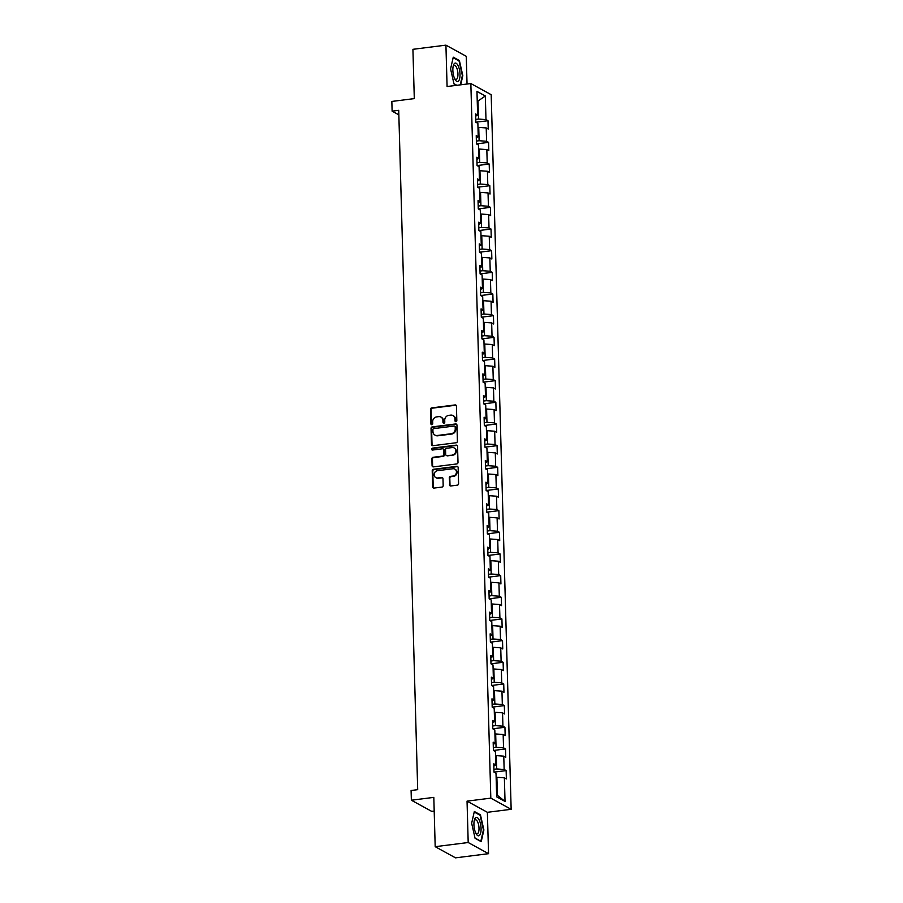 <?xml version="1.0" encoding="UTF-8"?>
<svg xmlns="http://www.w3.org/2000/svg" width="903" height="903" viewBox="0 0 903 903"><rect width="100%" height="100%" fill="white"/><g stroke="black" fill="none" stroke-linecap="round" stroke-linejoin="round"><path stroke-width="1.35" d="M455.947 421.678A0.982 0.88 -61.2 0 0 456.828 420.606L456.433 406.124A1.4 1.264 -61.2 0 0 455.089 404.928L431.769 407.874A1.4 1.264 -61.2 0 0 430.505 409.398L430.912 423.879A0.982 0.88 -61.2 0 0 431.848 424.715A0.982 0.88 -61.2 0 0 432.729 423.654L432.672 421.78A4.492 4.041 -61.2 0 1 436.702 416.893L438.644 416.644A4.492 4.041 -61.2 0 1 442.91 420.482L442.967 422.356A0.982 0.88 -61.2 0 0 443.904 423.202A0.982 0.88 -61.2 0 0 444.784 422.13L444.727 420.256A4.492 4.041 -61.2 0 1 448.757 415.369L450.699 415.12A4.492 4.041 -61.2 0 1 454.965 418.969L455.022 420.843A0.982 0.88 -61.2 0 0 455.947 421.678M449.457 484.764A1.4 1.264 -61.2 0 0 450.789 485.972L457.336 485.148A1.4 1.264 -61.2 0 0 458.589 483.613L458.137 467.528A1.4 1.264 -61.2 0 0 456.805 466.332L433.485 469.278A1.4 1.264 -61.2 0 0 432.221 470.802L432.672 486.886A1.4 1.264 -61.2 0 0 434.004 488.083L441.906 487.089A1.4 1.264 -61.2 0 0 443.17 485.566L442.978 478.68A1.4 1.264 -61.2 0 0 441.646 477.484L437.718 477.969A3.759 3.375 -61.2 0 1 434.264 473.703A3.759 3.375 -61.2 0 1 437.515 470.677L452.877 468.747A3.759 3.375 -61.2 0 1 456.331 473.014A3.759 3.375 -61.2 0 1 453.08 476.039L450.518 476.355A1.4 1.264 -61.2 0 0 449.265 477.89L450.01 485.069A1.4 1.264 -61.2 0 0 450.371 485.949M467.043 84.013L466.264 56.313L445.924 45.15L412.919 49.315L414.296 98.608L391.846 101.441L392.116 111.159L398.72 110.324L417.694 789.662L411.091 790.497L411.362 800.216L431.713 811.379L434.196 811.075M468.194 842.522L488.546 853.685L487.383 812.305L467.043 801.142L468.194 842.522L435.19 846.687L433.812 797.383L411.362 800.216M467.043 801.142L490.814 798.139L470.847 83.539L491.187 94.702L511.154 809.314L490.814 798.139M445.924 45.15L447.087 86.53L470.847 83.539M456.15 442.752A1.4 1.264 -61.2 0 0 457.403 441.228L456.963 425.144A1.4 1.264 -61.2 0 0 455.62 423.947L432.3 426.882A1.4 1.264 -61.2 0 0 431.036 428.406L431.487 444.49A1.4 1.264 -61.2 0 0 432.819 445.698L456.15 442.752M457.55 446.342L458.002 462.426A1.4 1.264 -61.2 0 1 456.737 463.95L433.417 466.885A1.4 1.264 -61.2 0 1 432.074 465.688L431.882 458.803A1.4 1.264 -61.2 0 1 433.147 457.279L442.605 456.083A1.4 1.264 -61.2 0 0 443.858 454.559L443.734 449.999A1.4 1.264 -61.2 0 0 442.402 448.791L432.548 450.033A0.982 0.88 -61.2 0 1 431.645 448.926A0.982 0.88 -61.2 0 1 432.503 448.125L456.218 445.134A1.4 1.264 -61.2 0 1 457.55 446.342M488.546 853.685L455.53 857.85L435.19 846.687M506.143 770.598L504.145 769.491L503.772 756.161L505.77 757.267L505.545 748.937L503.535 747.831L503.163 734.5L505.172 735.606L504.935 727.276L502.926 726.17L502.553 712.839L504.563 713.946L504.337 705.604L502.328 704.509L501.955 691.179L503.964 692.274L503.727 683.943L501.718 682.849L501.346 669.518L503.355 670.613L503.118 662.283L501.109 661.177L500.747 647.846L502.745 648.952L502.519 640.622L500.51 639.516L500.138 626.185L502.147 627.292L501.91 618.961L499.901 617.855L499.528 604.525L501.537 605.631L501.3 597.289L499.303 596.194L498.93 582.864L500.928 583.959L500.702 575.629L498.693 574.534L498.321 561.203L500.33 562.298L500.093 553.968L498.084 552.862L497.711 539.531L499.72 540.637L499.494 532.307L497.485 531.201L497.113 517.87L499.122 518.977L498.885 510.646L496.876 509.54L496.503 496.21L498.512 497.305L498.275 488.974L496.278 487.88L495.905 474.549L497.903 475.644L497.677 467.314L495.668 466.219L495.296 452.877L497.305 453.983L497.068 445.653L495.058 444.547L494.686 431.216L496.695 432.323L496.469 423.992L494.46 422.886L494.088 409.556L496.097 410.662L495.86 402.32L493.851 401.225L493.478 387.895L495.487 388.99L495.25 380.66L493.252 379.565L492.88 366.234L494.878 367.329L494.652 358.999L492.643 357.893L492.27 344.562L494.28 345.668L494.043 337.338L492.033 336.232L491.661 322.902L493.67 324.008L493.444 315.678L491.435 314.571L491.063 301.241L493.072 302.347L492.835 294.006L490.826 292.911L490.453 279.58L492.462 280.675L492.225 272.345L490.227 271.25L489.855 257.919L491.853 259.014L491.627 250.684L489.618 249.578L489.245 236.247L491.255 237.354L491.018 229.023L489.008 227.917L488.636 214.587L490.645 215.693L490.419 207.363L488.41 206.256L488.038 192.926L490.047 194.032L489.81 185.691L487.801 184.596L487.428 171.265L489.437 172.36L489.2 164.03L487.202 162.935L486.83 149.593L488.828 150.699L488.602 142.369L486.593 141.263L486.22 127.933L488.23 129.039L487.992 120.709L485.983 119.602L485.329 96L476.965 91.406L477.631 115.02L475.621 113.913L475.858 122.244L477.868 123.35L478.24 136.68L476.231 135.574L476.457 143.904L478.466 145.011L478.838 158.341L476.829 157.235L477.066 165.576L479.075 166.671L479.448 180.002L477.439 178.907L477.676 187.237L479.674 188.332L480.046 201.662L478.048 200.568L478.274 208.898L480.283 210.004L480.656 223.334L478.646 222.228L478.883 230.558L480.893 231.665L481.265 244.995L479.256 243.889L479.482 252.219L481.491 253.325L481.863 266.656L479.854 265.561L480.091 273.891L482.1 274.986L482.473 288.317L480.464 287.222L480.701 295.552L482.699 296.647L483.071 309.989L481.073 308.882L481.299 317.213L483.308 318.319L483.681 331.649L481.671 330.543L481.909 338.873L483.918 339.979L484.29 353.31L482.281 352.204L482.507 360.545L484.516 361.64L484.888 374.971L482.879 373.876L483.116 382.206L485.125 383.301L485.498 396.631L483.489 395.537L483.726 403.867L485.724 404.973L486.096 418.303L484.098 417.197L484.324 425.527L486.333 426.634L486.706 439.964L484.697 438.858L484.934 447.188L486.943 448.294L487.315 461.625L485.306 460.519L485.532 468.86L487.541 469.955L487.913 483.286L485.904 482.191L486.141 490.521L488.151 491.616L488.523 504.946L486.514 503.851L486.751 512.182L488.749 513.288L489.121 526.618L487.123 525.512L487.349 533.842L489.358 534.948L489.731 548.279L487.722 547.173L487.959 555.503L489.968 556.609L490.34 569.94L488.331 568.834L488.557 577.175L490.566 578.27L490.939 591.6L488.929 590.506L489.166 598.836L491.176 599.931L491.548 613.272L489.539 612.166L489.776 620.496L491.785 621.603L492.146 634.933L490.148 633.827L490.374 642.157L492.383 643.263L492.756 656.594L490.747 655.488L490.984 663.829L492.993 664.924L493.365 678.255L491.356 677.16L491.593 685.49L493.591 686.585L493.964 699.915L491.966 698.82L492.191 707.151L494.201 708.257L494.573 721.587L492.564 720.481L492.801 728.811L494.81 729.917L495.183 743.248L493.173 742.142L493.399 750.472L495.408 751.578L495.781 764.909L493.772 763.803L494.009 772.144L496.018 773.239L496.673 796.852L505.037 801.435L504.371 777.833L506.38 778.928L506.143 770.598L494.268 772.099M495.521 755.721L496.289 755.619L496.661 768.961L493.93 769.3M496.661 768.961L504.145 769.491M496.289 755.619L503.772 756.161M495.781 764.909L493.839 766.094M494.923 734.06L495.679 733.958L496.052 747.289L493.32 747.639M496.052 747.289L503.535 747.831M495.679 733.958L503.163 734.5M495.183 743.248L493.23 744.422M494.313 712.399L495.081 712.298L495.454 725.628L492.722 725.978M495.454 725.628L502.926 726.17M495.081 712.298L502.553 712.839M494.573 721.587L492.632 722.761M493.715 690.727L494.472 690.637L494.844 703.968L492.112 704.306M494.844 703.968L502.328 704.509M494.472 690.637L501.955 691.179M493.964 699.915L492.022 701.1M493.106 669.067L493.862 668.976L494.234 682.307L491.514 682.645M494.234 682.307L501.718 682.849M493.862 668.976L501.346 669.518M493.365 678.255L491.424 679.44M492.496 647.406L493.264 647.304L493.636 660.635L490.905 660.985M493.636 660.635L501.109 661.177M493.264 647.304L500.747 647.846M492.756 656.594L490.814 657.779M491.898 625.745L492.654 625.644L493.027 638.974L490.295 639.324M493.027 638.974L500.51 639.516M492.654 625.644L500.138 626.185M492.146 634.933L490.205 636.107M491.288 604.073L492.056 603.983L492.428 617.313L489.697 617.663M492.428 617.313L499.901 617.855M492.056 603.983L499.528 604.525M491.548 613.272L489.607 614.446M490.69 582.412L491.446 582.322L491.819 595.653L489.087 595.991M491.819 595.653L499.303 596.194M491.446 582.322L498.93 582.864M490.939 591.6L488.997 592.786M490.081 560.752L490.837 560.661L491.209 573.992L488.478 574.331M491.209 573.992L498.693 574.534M490.837 560.661L498.321 561.203M490.34 569.94L488.399 571.125M489.471 539.091L490.239 538.989L490.611 552.32L487.88 552.67M490.611 552.32L498.084 552.862M490.239 538.989L497.711 539.531M489.731 548.279L487.789 549.464M488.873 517.43L489.629 517.329L490.002 530.659L487.27 531.009M490.002 530.659L497.485 531.201M489.629 517.329L497.113 517.87M489.121 526.618L487.18 527.792M488.263 495.758L489.031 495.668L489.392 508.999L486.672 509.337M489.392 508.999L496.876 509.54M489.031 495.668L496.503 496.21M488.523 504.946L486.582 506.131M487.654 474.098L488.421 474.007L488.794 487.338L486.062 487.676M488.794 487.338L496.278 487.88M488.421 474.007L495.905 474.549M487.913 483.286L485.972 484.471M487.056 452.437L487.812 452.335L488.184 465.677L485.453 466.016M488.184 465.677L495.668 466.219M487.812 452.335L495.296 452.877M487.315 461.625L485.362 462.81M486.446 430.776L487.214 430.675L487.586 444.005L484.855 444.355M487.586 444.005L495.058 444.547M487.214 430.675L494.686 431.216M486.706 439.964L484.764 441.138M485.848 409.115L486.604 409.014L486.977 422.344L484.245 422.694M486.977 422.344L494.46 422.886M486.604 409.014L494.088 409.556M486.096 418.303L484.155 419.477M485.238 387.443L485.995 387.353L486.367 400.684L483.647 401.022M486.367 400.684L493.851 401.225M485.995 387.353L493.478 387.895M485.498 396.631L483.556 397.817M484.629 365.783L485.396 365.692L485.769 379.023L483.037 379.362M485.769 379.023L493.252 379.565M485.396 365.692L492.88 366.234M484.888 374.971L482.947 376.156M484.031 344.122L484.787 344.02L485.159 357.351L482.428 357.701M485.159 357.351L492.643 357.893M484.787 344.02L492.27 344.562M484.29 353.31L482.337 354.495M483.421 322.461L484.189 322.36L484.561 335.69L481.83 336.04M484.561 335.69L492.033 336.232M484.189 322.36L491.661 322.902M483.681 331.649L481.739 332.823M482.823 300.789L483.579 300.699L483.952 314.03L481.22 314.379M483.952 314.03L491.435 314.571M483.579 300.699L491.063 301.241M483.071 309.989L481.13 311.163M482.213 279.129L482.97 279.038L483.342 292.369L480.622 292.707M483.342 292.369L490.826 292.911M482.97 279.038L490.453 279.58M482.473 288.317L480.531 289.502M481.604 257.468L482.371 257.378L482.744 270.708L480.012 271.047M482.744 270.708L490.227 271.25M482.371 257.378L489.855 257.919M481.863 266.656L479.922 267.841M481.006 235.807L481.762 235.706L482.134 249.036L479.403 249.386M482.134 249.036L489.618 249.578M481.762 235.706L489.245 236.247M481.265 244.995L479.312 246.18M480.396 214.146L481.164 214.045L481.536 227.375L478.804 227.725M481.536 227.375L489.008 227.917M481.164 214.045L488.636 214.587M480.656 223.334L478.714 224.508M479.798 192.474L480.554 192.384L480.927 205.715L478.195 206.053M480.927 205.715L488.41 206.256M480.554 192.384L488.038 192.926M480.046 201.662L478.105 202.848M479.188 170.814L479.944 170.723L480.317 184.054L477.597 184.393M480.317 184.054L487.801 184.596M479.944 170.723L487.428 171.265M479.448 180.002L477.506 181.187M478.579 149.153L479.346 149.051L479.719 162.393L476.987 162.732M479.719 162.393L487.202 162.935M479.346 149.051L486.83 149.593M478.838 158.341L476.897 159.526M477.98 127.492L478.737 127.391L479.109 140.721L476.378 141.071M479.109 140.721L486.593 141.263M478.737 127.391L486.22 127.933M478.24 136.68L476.287 137.854M477.236 101.102L478.003 101.012L478.511 119.061L475.779 119.41M478.511 119.061L485.983 119.602M477.224 100.583L478.003 101.012L485.329 96M477.631 115.02L475.689 116.194M487.383 812.305L511.154 809.314M392.116 111.159L398.844 114.85M496.616 794.911L497.395 795.34L496.887 777.291L496.131 777.381M497.395 795.34L505.037 801.435M496.887 777.291L504.371 777.833M476.107 122.198L487.992 120.709M476.716 143.87L488.602 142.369M477.326 165.531L489.2 164.03M477.924 187.192L489.81 185.691M478.534 208.853L490.419 207.363M479.132 230.525L491.018 229.023M479.741 252.185L491.627 250.684M480.351 273.846L492.225 272.345M480.949 295.507L492.835 294.006M481.559 317.167L493.444 315.678M482.157 338.839L494.043 337.338M482.766 360.5L494.652 358.999M483.376 382.161L495.25 380.66M483.974 403.822L495.86 402.32M484.584 425.482L496.469 423.992M485.182 447.154L497.068 445.653M485.791 468.815L497.677 467.314M486.401 490.476L498.275 488.974M486.999 512.136L498.885 510.646M487.609 533.797L499.494 532.307M488.218 555.469L500.093 553.968M488.816 577.13L500.702 575.629M489.426 598.791L501.3 597.289M490.024 620.451L501.91 618.961M490.634 642.123L502.519 640.622M491.243 663.784L503.118 662.283M491.842 685.445L503.727 683.943M492.451 707.105L504.337 705.604M493.049 728.766L504.935 727.276M493.659 750.438L505.545 748.937M460.722 84.814L462.821 75.626L459.39 60.535L453.261 57.171L450.574 68.899L454.006 83.979L456.5 85.345M481.209 841.664L483.895 829.947L480.452 814.856L474.335 811.492L471.648 823.22L475.08 838.3L481.209 841.664M458.521 60.648L459.39 60.535M479.583 814.969L480.452 814.856M455.755 421.678A0.982 0.88 -61.2 0 1 455.563 421.137L455.518 419.263A4.492 4.041 -61.2 0 0 453.25 415.707M441.195 417.231A4.492 4.041 -61.2 0 1 443.463 420.787L443.52 422.66A0.982 0.88 -61.2 0 0 443.7 423.202M456.06 405.244A1.4 1.264 -61.2 0 0 455.643 405.233L432.311 408.167A1.4 1.264 -61.2 0 0 431.058 409.702L431.465 424.184A0.982 0.88 -61.2 0 0 431.657 424.726M456.591 424.263A1.4 1.264 -61.2 0 0 456.173 424.241L432.842 427.187A1.4 1.264 -61.2 0 0 431.589 428.711L432.04 444.795A1.4 1.264 -61.2 0 0 432.402 445.676M455.191 426.871A0.982 0.88 -61.2 0 0 454.254 426.035L433.779 428.609A0.982 0.88 -61.2 0 0 432.898 429.681L432.955 431.657A4.492 4.041 -61.2 0 0 437.221 435.494L451.218 433.733A4.492 4.041 -61.2 0 0 455.236 428.846L455.191 426.871L455.733 427.175A0.982 0.88 -61.2 0 0 454.999 426.329M435.212 435.212A4.492 4.041 -61.2 0 0 437.763 435.799L437.221 435.494M455.733 427.175L455.789 429.151A4.492 4.041 -61.2 0 1 451.771 434.038L437.763 435.799M443.373 449.118A1.4 1.264 -61.2 0 1 444.287 450.292L444.411 454.864A1.4 1.264 -61.2 0 1 443.159 456.387L433.7 457.584A1.4 1.264 -61.2 0 0 432.435 459.108L432.627 465.993A1.4 1.264 -61.2 0 0 433 466.874M457.189 445.461A1.4 1.264 -61.2 0 0 456.771 445.439L433.045 448.43A0.982 0.88 -61.2 0 0 432.356 450.044M452.426 454.852A3.759 3.375 -61.2 0 0 454.13 447.911A3.759 3.375 -61.2 0 0 452.222 447.561L446.804 448.238A1.4 1.264 -61.2 0 0 445.551 449.762L445.676 454.333A1.4 1.264 -61.2 0 0 447.008 455.53L452.979 455.146A3.759 3.375 -61.2 0 0 454.401 448.08M446.59 455.507A1.4 1.264 -61.2 0 0 447.561 455.834L447.008 455.53M452.979 455.146L447.561 455.834M455.056 469.267A3.759 3.375 -61.2 0 1 453.633 476.344L451.071 476.66A1.4 1.264 -61.2 0 0 449.807 478.184L450.01 485.069M436.093 477.755A3.759 3.375 -61.2 0 0 438.271 478.274L437.718 477.969M442.605 477.8A1.4 1.264 -61.2 0 0 442.188 477.777L438.271 478.274M457.776 466.659A1.4 1.264 -61.2 0 0 457.358 466.637L434.027 469.583A1.4 1.264 -61.2 0 0 432.774 471.106L433.226 487.191A1.4 1.264 -61.2 0 0 433.587 488.071M476.265 122.469L475.836 121.736M454.864 79.125A9.301 3.42 82.8 0 0 454.965 79.317A9.301 3.42 82.8 0 0 459.683 78.403A9.301 3.42 82.8 0 0 458.002 65.456A9.301 3.42 82.8 0 0 453.272 65.851A9.301 3.42 82.8 0 0 454.864 79.125M454.525 78.414A7.043 2.585 82.8 0 0 456.117 79.43A7.043 2.585 82.8 0 0 457.934 74.814A7.043 2.585 82.8 0 0 456.421 67.262A7.043 2.585 82.8 0 0 454.356 65.456A7.043 2.585 82.8 0 0 453.069 66.833M453.137 57.702L459.04 60.941L462.37 75.547L460.237 84.871M456.839 85.3L453.949 83.708M481.073 828.57A9.301 3.42 82.8 0 0 478.251 818.479A9.301 3.42 82.8 0 0 474.335 820.172A9.301 3.42 82.8 0 0 473.928 824.653A9.301 3.42 82.8 0 0 476.039 833.638A9.301 3.42 82.8 0 0 481.073 828.57M475.599 832.735A7.043 2.585 82.8 0 0 477.179 833.751A7.043 2.585 82.8 0 0 479.008 828.254A7.043 2.585 82.8 0 0 475.418 819.777A7.043 2.585 82.8 0 0 474.131 821.154M474.21 812.023L480.114 815.262L483.444 829.868L480.836 841.224L475.023 838.029M476.863 144.13L476.445 143.396M477.473 165.791L477.055 165.057M478.082 187.463L477.653 186.718M478.68 209.124L478.263 208.379M479.29 230.784L478.861 230.051M479.888 252.445L479.47 251.711M480.498 274.106L480.08 273.372M481.107 295.778L480.678 295.033M481.705 317.438L481.288 316.705M482.315 339.099L481.897 338.365M482.913 360.76L482.495 360.026M483.523 382.432L483.105 381.687M484.132 404.092L483.703 403.348M484.73 425.753L484.313 425.02M485.34 447.414L484.922 446.68M485.949 469.075L485.521 468.341M486.548 490.747L486.13 490.002M487.157 512.407L486.728 511.662M487.755 534.068L487.338 533.334M488.365 555.729L487.947 554.995M488.974 577.389L488.546 576.656M489.573 599.061L489.155 598.317M490.182 620.722L489.753 619.989M490.78 642.383L490.363 641.649M491.39 664.044L490.972 663.31M492 685.716L491.571 684.971M492.598 707.376L492.18 706.631M493.207 729.037L492.778 728.303M493.806 750.698L493.388 749.964M494.415 772.358L493.997 771.625"/></g></svg>
